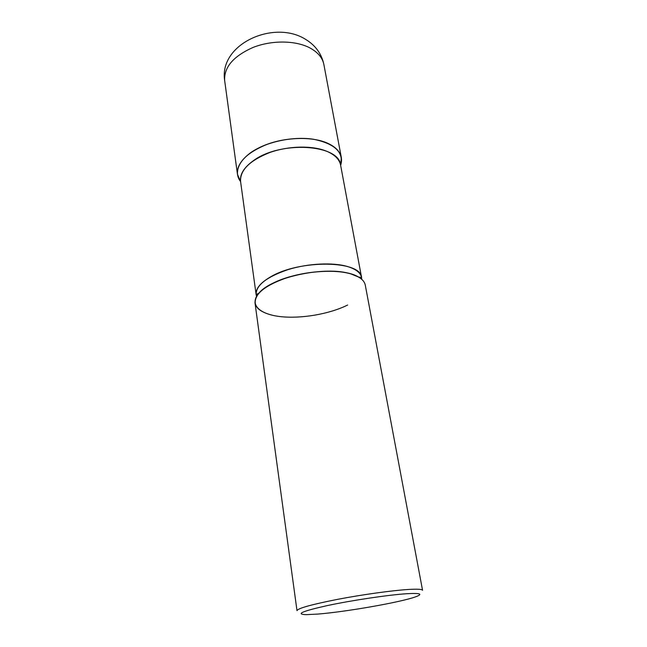 <?xml version="1.0" encoding="UTF-8"?>
<svg xmlns="http://www.w3.org/2000/svg" width="647" height="647" viewBox="0 0 647 647"><rect width="100%" height="100%" fill="white"/><g stroke="black" fill="none" stroke-linecap="round" stroke-linejoin="round"><path stroke-width="0.97" d="M340.645 165.349L341.333 157.536C340.144 151.535 335.413 146.691 327.156 143.003C312.452 136.614 287.656 136.954 267.858 144.038C247.041 152.385 236.907 162.494 237.465 174.358L240.579 181.556C234.093 172.345 237.481 162.704 250.745 152.619C266.038 141.839 293.115 136.04 313.569 139.267C334.96 143.731 343.986 152.425 340.645 165.349C343.606 156.073 339.109 148.624 327.156 143.003C310.649 135.765 281.429 137.35 261.008 146.82C240.482 156.242 232.459 171.326 240.579 181.556M365.272 285.076C364.301 280.297 359.546 276.584 351.006 273.956C335.777 269.411 309.501 270.705 288.271 277.264C265.925 284.874 254.837 293.431 255.007 302.933L296.997 610.639C297.927 608.285 311.466 604.516 337.629 599.34C362.409 594.593 392.179 590.468 408.459 589.466C417.582 588.932 422.281 589.207 422.556 590.307L365.272 285.076M317.847 614.076C345.538 611.892 399.401 602.503 415.026 597.035C423.567 594.027 420.696 592.927 406.421 593.744C388.151 594.933 352.122 600.303 327.519 605.535C302.238 611.189 295.153 614.221 306.266 614.65L317.847 614.076M347.649 305.02C329.38 314.151 300.782 319.02 279.997 316.561C259.18 314.159 248.974 304.244 258.962 293.091C261.517 290.26 265.141 287.535 269.839 284.898C293.487 270.915 342.506 266.734 358.406 276.981L351.006 273.956C326.023 265.577 271.659 277.037 258.962 293.091C251.068 303.564 255.605 310.972 272.573 315.299M224.671 80.649C218.702 43.98 274.142 19.248 305.724 39.435C315.574 45.476 321.632 53.863 323.888 64.579C322.554 57.801 317.863 52.237 309.832 47.878C295.542 40.332 271.821 40.033 253.058 47.441C233.341 56.224 223.878 67.288 224.671 80.649L237.465 174.358M340.613 165.163C339.473 159.445 334.911 154.835 326.937 151.349C312.768 145.332 288.91 145.721 269.856 152.498C249.815 160.472 240.045 170.096 240.555 181.37C239.738 174.294 244.032 167.387 253.438 160.65C280.539 140.439 339.432 144.338 340.613 165.163L361.584 277.531C360.638 272.848 356.052 269.209 347.827 266.613C333.221 262.148 308.118 263.345 287.85 269.67C266.515 277.021 255.937 285.335 256.123 294.611L256.56 296.342L256.123 294.611C255.492 288.805 260.223 282.949 270.325 277.021C299.504 259.277 361.293 260.361 361.584 277.531L361.722 279.31L361.584 277.531L358.406 276.981L361.584 277.531L340.613 165.163M323.888 64.579L341.333 157.536M256.123 294.611L258.962 293.091L256.123 294.611L240.555 181.37L256.123 294.611"/></g></svg>
